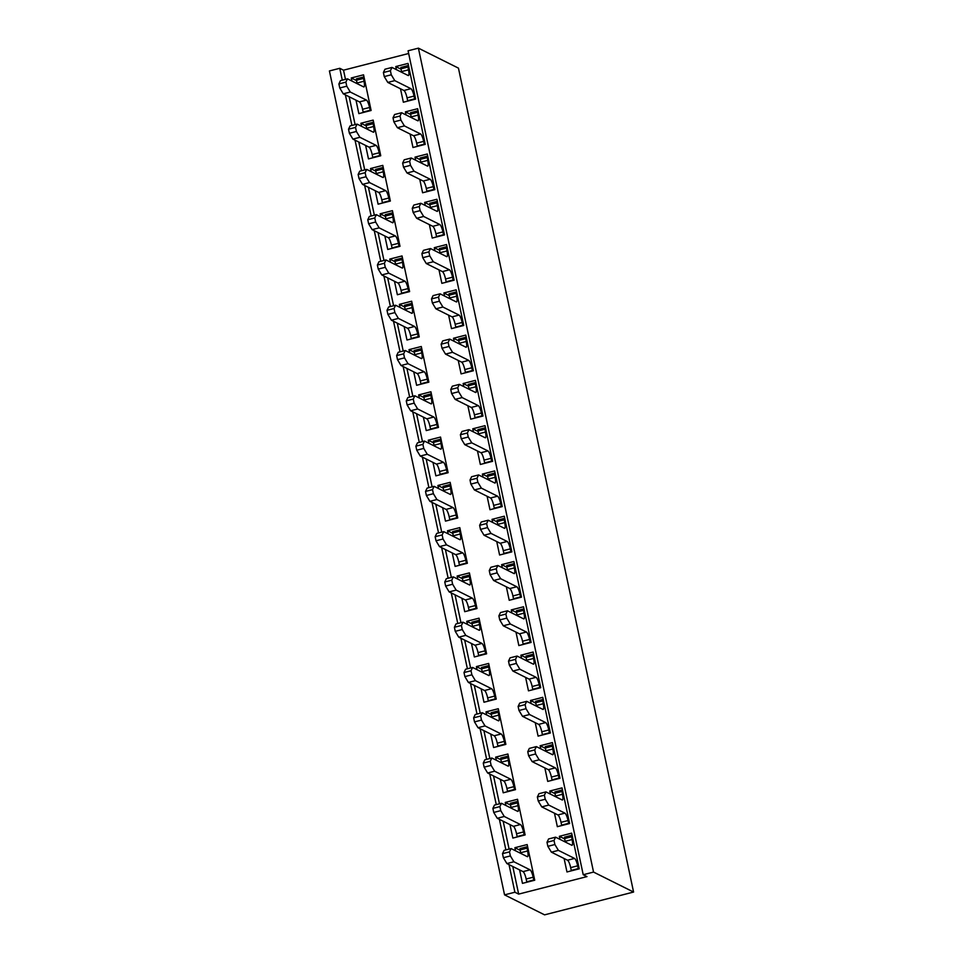 <?xml version="1.0" encoding="UTF-8"?>
<svg xmlns="http://www.w3.org/2000/svg" width="963" height="963" viewBox="0 0 963 963"><rect width="100%" height="100%" fill="white"/><g stroke="black" fill="none" stroke-linecap="round" stroke-linejoin="round"><path stroke-width="1.44" d="M560.045 839.399L559.383 836.305L571.649 833.164L579.232 868.819L566.966 871.96L564.101 858.502M550.415 794.114L549.765 791.032L562.031 787.89L569.602 823.534L557.336 826.675L554.483 813.229M540.797 748.841L540.135 745.747L552.401 742.605L559.985 778.26L547.718 781.402L544.853 767.944M531.167 703.556L530.517 700.474L542.771 697.332L550.355 732.975L538.088 736.117L535.235 722.671M521.549 658.283L520.887 655.189L533.153 652.047L540.725 687.702L528.47 690.844L525.605 677.398M511.919 612.998L511.269 609.916L523.523 606.774L531.107 642.417L518.84 645.559L515.987 632.113M502.301 567.725L501.639 564.631L513.905 561.489L521.477 597.144L509.222 600.286L506.357 586.84M492.671 522.452L492.021 519.358L504.275 516.216L511.859 551.871L499.592 555.013L496.739 541.555M483.053 477.166L482.391 474.073L494.657 470.931L502.229 506.586L489.974 509.728L487.109 496.282M473.423 431.893L472.773 428.8L485.027 425.658L492.611 461.313L480.344 464.455L477.492 450.997M463.805 386.608L463.143 383.515L475.409 380.373L482.981 416.028L470.726 419.17L467.862 405.724M454.175 341.335L453.525 338.242L465.779 335.1L473.363 370.755L461.096 373.897L458.244 360.439M444.557 296.05L443.895 292.957L456.161 289.827L463.733 325.47L451.478 328.612L448.614 315.166M434.927 250.777L434.277 247.684L446.531 244.542L454.115 280.197L441.848 283.339L438.996 269.881M425.309 205.492L424.647 202.411L436.913 199.269L444.485 234.912L432.231 238.054L429.366 224.608M415.679 160.219L415.017 157.125L427.283 153.984L434.867 189.639L422.601 192.781L419.748 179.323M406.061 114.934L405.399 111.852L417.665 108.711L425.237 144.354L412.971 147.495L410.118 134.05M396.431 69.661L395.769 66.567L408.035 63.426L415.619 99.081L403.353 102.222L400.488 88.777M342.286 80.17L339.758 68.301L343.526 70.179L345.476 79.351M349.172 96.769L355.094 124.624M358.802 142.043L364.724 169.909M368.42 187.328L374.342 215.182M378.05 232.601L383.972 260.467M387.68 277.886L393.59 305.74M397.298 323.159L403.22 351.014M406.928 368.444L412.85 396.299M416.546 413.717L422.468 441.572M426.176 458.99L432.098 486.857M435.794 504.275L441.716 532.13M445.424 549.548L451.346 577.415M455.042 594.833L460.964 622.688M464.672 640.106L470.594 667.973M474.29 685.391L480.212 713.246M483.92 730.664L489.842 758.531M493.538 775.949L499.46 803.804M503.168 821.222L509.09 849.089M512.785 866.507L518.66 894.109L514.892 892.232L504.552 894.868L329.418 70.949L339.758 68.301M593.545 872.081L418.411 48.15L458.448 68.132L633.582 892.051L593.545 872.081L583.217 874.729L586.985 876.607L518.66 894.109M343.526 70.179L408.649 53.495M351.928 81.061L351.278 77.967L363.545 74.825L371.116 110.48L358.85 113.622L355.997 100.164M361.558 126.334L360.896 123.252L373.163 120.11L380.746 155.753L368.48 158.895L365.615 145.449M371.188 171.619L370.526 168.525L382.793 165.383L390.364 201.038L378.098 204.18L375.245 190.722M380.806 216.892L380.144 213.798L392.41 210.656L399.994 246.311L387.728 249.453L384.863 236.007M390.436 262.177L389.774 259.083L402.04 255.941L409.612 291.596L397.358 294.738L394.493 281.28M400.054 307.45L399.404 304.356L411.658 301.214L419.242 336.869L406.976 340.011L404.123 326.565M409.684 352.735L409.022 349.641L421.288 346.499L428.86 382.155L416.606 385.296L413.741 371.838M419.302 398.008L418.652 394.914L430.906 391.772L438.49 427.428L426.224 430.569L423.371 417.123M428.932 443.281L428.27 440.199L440.536 437.058L448.108 472.713L435.854 475.842L432.989 462.396M438.55 488.566L437.9 485.472L450.154 482.331L457.738 517.986L445.472 521.127L442.619 507.682M448.18 533.839L447.518 530.757L459.784 527.616L467.356 563.259L455.102 566.4L452.237 552.955M457.798 579.124L457.148 576.03L469.402 572.889L476.986 608.544L464.72 611.686L461.867 598.228M467.428 624.397L466.766 621.316L479.032 618.174L486.604 653.817L474.35 656.959L471.485 643.513M477.046 669.682L476.396 666.589L488.65 663.447L496.234 699.102L483.968 702.244L481.115 688.786M486.676 714.955L486.014 711.862L498.28 708.732L505.852 744.375L493.598 747.517L490.733 734.071M496.294 760.24L495.644 757.147L507.898 754.005L515.482 789.66L503.216 792.802L500.363 779.344M505.924 805.513L505.262 802.42L517.528 799.278L525.112 834.933L512.846 838.075L509.981 824.629M515.542 850.798L514.892 847.705L527.158 844.563L534.73 880.218L522.464 883.36L519.611 869.902M633.582 892.051L544.589 914.85L504.552 894.868M418.411 48.15L408.083 50.798L583.217 874.729M514.892 892.232L509.018 864.618M505.888 849.896L499.4 819.344M496.27 804.623L489.77 774.059M486.64 759.35L480.152 728.786M477.022 714.065L470.522 683.513M467.392 668.791L460.904 638.228M457.774 623.506L451.274 592.955M448.144 578.233L441.656 547.67M438.526 532.948L432.026 502.397M428.896 487.675L422.408 457.112M419.278 442.39L412.778 411.839M409.648 397.117L403.16 366.554M400.03 351.832L393.53 321.281M390.4 306.559L383.912 275.996M380.782 261.286L374.282 230.723M371.152 216.001L364.652 185.438M361.534 170.728L355.034 140.165M351.904 125.443L345.404 94.892M400.933 69.143L395.769 66.567M356.442 80.543L351.278 77.967M410.563 114.428L405.399 111.852M366.06 125.828L360.896 123.252M420.181 159.702L415.017 157.125M375.69 171.101L370.526 168.525M429.811 204.987L424.647 202.411M385.308 216.374L380.144 213.798M439.429 250.26L434.277 247.684M394.938 261.659L389.774 259.083M449.059 295.533L443.895 292.957M404.556 306.932L399.404 304.356M458.677 340.818L453.525 338.242M414.186 352.217L409.022 349.641M468.307 386.091L463.143 383.515M423.804 397.49L418.652 394.914M477.925 431.376L472.773 428.8M433.434 442.775L428.27 440.199M487.555 476.649L482.391 474.073M443.052 488.048L437.9 485.472M497.173 521.934L492.021 519.358M452.682 533.333L447.518 530.757M506.803 567.207L501.639 564.631M462.3 578.607L457.148 576.03M516.433 612.492L511.269 609.916M471.93 623.892L466.766 621.316M526.051 657.765L520.887 655.189M481.56 669.165L476.396 666.589M535.681 703.05L530.517 700.474M491.178 714.438L486.014 711.862M545.299 748.323L540.135 745.747M500.808 759.723L495.644 757.147M554.929 793.596L549.765 791.032M510.426 804.996L505.262 802.42M564.547 838.881L559.383 836.305M520.056 850.281L514.892 847.705M407.746 101.103L407.048 97.877A6.789 1.481 75.6 0 0 403.93 90.486L387.776 82.421L384.261 76.583L383.394 72.526L390.4 70.732L391.977 67.434L408.131 75.499A6.789 1.481 75.6 0 0 408.432 75.547A6.789 1.481 75.6 0 0 408.468 69.83L407.891 65.653L408.589 66.026M383.394 72.526L384.971 69.228L391.977 67.434M401.583 72.237A6.789 1.481 75.6 0 0 401.463 71.623L400.873 67.446L407.818 65.701M384.261 76.583L391.267 74.789L390.4 70.732M414.752 99.297L414.054 96.083A6.789 1.481 75.6 0 0 410.936 88.692L394.782 80.627L391.267 74.789M387.776 82.421L394.782 80.627M363.244 112.49L362.545 109.276A6.789 1.481 75.6 0 0 359.428 101.885L343.273 93.82L339.758 87.982L338.892 83.925L345.898 82.132L347.474 78.834L363.641 86.899A6.789 1.481 75.6 0 0 363.93 86.947A6.789 1.481 75.6 0 0 363.978 81.229L363.388 77.04L364.086 77.425M338.892 83.925L340.469 80.627L347.474 78.834M357.092 83.625A6.789 1.481 75.6 0 0 356.96 83.023L356.382 78.846L363.328 77.1M339.758 87.982L346.764 86.189L345.898 82.132M370.249 110.697L369.551 107.483A6.789 1.481 75.6 0 0 366.434 100.092L350.279 92.027L346.764 86.189M343.273 93.82L350.279 92.027M417.364 146.376L416.666 143.162A6.789 1.481 75.6 0 0 413.548 135.759L397.394 127.706L393.879 121.868L393.012 117.811L400.018 116.005L401.595 112.719L417.761 120.772A6.789 1.481 75.6 0 0 418.05 120.82A6.789 1.481 75.6 0 0 418.098 115.103L417.509 110.926L418.219 111.299M393.012 117.811L394.589 114.513L401.595 112.719M411.213 117.51A6.789 1.481 75.6 0 0 411.081 116.896L410.503 112.719L417.448 110.986M393.879 121.868L400.885 120.074L400.018 116.005M424.37 144.582L423.672 141.368A6.789 1.481 75.6 0 0 420.554 133.965L404.4 125.912L400.885 120.074M397.394 127.706L404.4 125.912M372.874 157.776L372.175 154.562A6.789 1.481 75.6 0 0 369.058 147.158L352.903 139.105L349.388 133.267L348.522 129.198L355.528 127.405L357.104 124.119L373.259 132.172A6.789 1.481 75.6 0 0 373.56 132.22A6.789 1.481 75.6 0 0 373.596 126.502L373.018 122.325L373.716 122.698M348.522 129.198L350.099 125.912L357.104 124.119M366.71 128.91A6.789 1.481 75.6 0 0 366.59 128.296L366 124.119L372.946 122.373M349.388 133.267L356.394 131.474L355.528 127.405M379.879 155.982L379.181 152.768A6.789 1.481 75.6 0 0 376.064 145.365L359.909 137.3L356.394 131.474M352.903 139.105L359.909 137.3M426.994 191.649L426.296 188.435A6.789 1.481 75.6 0 0 423.178 181.044L407.024 172.979L403.509 167.141L402.642 163.084L409.648 161.29L411.225 157.992L427.379 166.057A6.789 1.481 75.6 0 0 427.68 166.105A6.789 1.481 75.6 0 0 427.716 160.388L427.139 156.211L427.837 156.584M402.642 163.084L404.219 159.786L411.225 157.992M420.831 162.795A6.789 1.481 75.6 0 0 420.711 162.181L420.133 158.004L427.066 156.259M403.509 167.141L410.515 165.347L409.648 161.29M434 189.855L433.302 186.641A6.789 1.481 75.6 0 0 430.184 179.25L414.03 171.185L410.515 165.347M407.024 172.979L414.03 171.185M382.492 203.049L381.793 199.835A6.789 1.481 75.6 0 0 378.676 192.444L362.521 184.378L359.006 178.54L358.14 174.484L365.146 172.69L366.722 169.392L382.889 177.457A6.789 1.481 75.6 0 0 383.178 177.505A6.789 1.481 75.6 0 0 383.226 171.775L382.636 167.598L383.346 167.983M358.14 174.484L359.717 171.185L366.722 169.392M376.34 174.183A6.789 1.481 75.6 0 0 376.208 173.581L375.63 169.404L382.576 167.658M359.006 178.54L366.012 176.747L365.146 172.69M389.497 201.255L388.799 198.041A6.789 1.481 75.6 0 0 385.682 190.65L369.527 182.585L366.012 176.747M362.521 184.378L369.527 182.585M436.612 236.934L435.914 233.72A6.789 1.481 75.6 0 0 432.796 226.317L416.642 218.264L413.127 212.426L412.26 208.357L419.278 206.564L420.843 203.277L437.009 211.33A6.789 1.481 75.6 0 0 437.298 211.379A6.789 1.481 75.6 0 0 437.346 205.661L436.757 201.484L437.467 201.857M412.26 208.357L413.837 205.071L420.843 203.277M430.461 208.068A6.789 1.481 75.6 0 0 430.341 207.454L429.751 203.277L436.696 201.532M413.127 212.426L420.133 210.632L419.278 206.564M443.618 235.141L442.92 231.927A6.789 1.481 75.6 0 0 439.814 224.523L423.648 216.458L420.133 210.632M416.642 218.264L423.648 216.458M392.122 248.334L391.423 245.12A6.789 1.481 75.6 0 0 388.306 237.717L372.151 229.651L368.636 223.825L367.77 219.757L374.776 217.963L376.352 214.665L392.507 222.73A6.789 1.481 75.6 0 0 392.808 222.778A6.789 1.481 75.6 0 0 392.844 217.06L392.266 212.883L392.964 213.256M367.77 219.757L369.347 216.47L376.352 214.665M385.958 219.468A6.789 1.481 75.6 0 0 385.838 218.854L385.26 214.677L392.194 212.931M368.636 223.825L375.642 222.02L374.776 217.963M399.127 246.54L398.429 243.326A6.789 1.481 75.6 0 0 395.312 235.923L379.157 227.858L375.642 222.02M372.151 229.651L379.157 227.858M446.242 282.207L445.544 278.993A6.789 1.481 75.6 0 0 442.426 271.602L426.272 263.537L422.757 257.699L421.89 253.642L428.896 251.849L430.473 248.55L446.627 256.615A6.789 1.481 75.6 0 0 446.928 256.664A6.789 1.481 75.6 0 0 446.964 250.946L446.387 246.757L447.085 247.142M421.89 253.642L423.467 250.344L430.473 248.55M440.079 253.341A6.789 1.481 75.6 0 0 439.959 252.739L439.381 248.562L446.314 246.817M422.757 257.699L429.763 255.905L428.896 251.849M453.248 280.414L452.55 277.2A6.789 1.481 75.6 0 0 449.432 269.809L433.278 261.743L429.763 255.905M426.272 263.537L433.278 261.743M401.74 293.607L401.041 290.393A6.789 1.481 75.6 0 0 397.924 283.002L381.769 274.937L378.254 269.098L377.388 265.042L384.406 263.248L385.97 259.95L402.137 268.015A6.789 1.481 75.6 0 0 402.426 268.063A6.789 1.481 75.6 0 0 402.474 262.333L401.884 258.156L402.594 258.541M377.388 265.042L378.965 261.743L385.97 259.95M395.588 264.741A6.789 1.481 75.6 0 0 395.468 264.139L394.878 259.95L401.824 258.216M378.254 269.098L385.26 267.305L384.406 263.248M408.745 291.813L408.047 288.599A6.789 1.481 75.6 0 0 404.942 281.208L388.775 273.143L385.26 267.305M381.769 274.937L388.775 273.143M455.86 327.492L455.162 324.278A6.789 1.481 75.6 0 0 452.044 316.875L435.89 308.81L432.375 302.984L431.508 298.915L438.526 297.122L440.091 293.823L456.257 301.888A6.789 1.481 75.6 0 0 456.546 301.937A6.789 1.481 75.6 0 0 456.594 296.219L456.005 292.042L456.715 292.415M431.508 298.915L433.085 295.629L440.091 293.823M449.709 298.626A6.789 1.481 75.6 0 0 449.589 298.012L448.999 293.835L455.944 292.09M432.375 302.984L439.381 301.19L438.526 297.122M462.866 325.699L462.168 322.485A6.789 1.481 75.6 0 0 459.062 315.082L442.896 307.016L439.381 301.19M435.89 308.81L442.896 307.016M411.37 338.892L410.671 335.678A6.789 1.481 75.6 0 0 407.554 328.275L391.399 320.21L387.884 314.383L387.018 310.315L394.023 308.521L395.6 305.223L411.755 313.288A6.789 1.481 75.6 0 0 412.056 313.336A6.789 1.481 75.6 0 0 412.092 307.618L411.514 303.441L412.212 303.814M387.018 310.315L388.595 307.016L395.6 305.223M405.206 310.026A6.789 1.481 75.6 0 0 405.086 309.412L404.508 305.235L411.442 303.489M387.884 314.383L394.89 312.578L394.023 308.521M418.375 337.098L417.677 333.884A6.789 1.481 75.6 0 0 414.559 326.481L398.405 318.416L394.89 312.578M391.399 320.21L398.405 318.416M465.49 372.765L464.792 369.551A6.789 1.481 75.6 0 0 461.674 362.16L445.52 354.095L442.005 348.257L441.138 344.2L448.144 342.407L449.721 339.108L465.875 347.174A6.789 1.481 75.6 0 0 466.176 347.222A6.789 1.481 75.6 0 0 466.212 341.492L465.635 337.315L466.333 337.7M441.138 344.2L442.715 340.902L449.721 339.108M459.327 343.899A6.789 1.481 75.6 0 0 459.207 343.297L458.629 339.108L465.562 337.375M442.005 348.257L449.011 346.463L448.144 342.407M472.496 370.972L471.798 367.758A6.789 1.481 75.6 0 0 468.68 360.367L452.526 352.302L449.011 346.463M445.52 354.095L452.526 352.302M420.987 384.165L420.289 380.951A6.789 1.481 75.6 0 0 417.172 373.56L401.017 365.495L397.502 359.656L396.636 355.6L403.653 353.806L405.218 350.508L421.385 358.573A6.789 1.481 75.6 0 0 421.674 358.609A6.789 1.481 75.6 0 0 421.722 352.891L421.132 348.714L421.842 349.1M396.636 355.6L398.213 352.302L405.218 350.508M414.836 355.299A6.789 1.481 75.6 0 0 414.716 354.685L414.126 350.508L421.072 348.775M397.502 359.656L404.508 357.863L403.653 353.806M427.993 382.371L427.295 379.157A6.789 1.481 75.6 0 0 424.189 371.766L408.023 363.701L404.508 357.863M401.017 365.495L408.023 363.701M475.108 418.05L474.41 414.836A6.789 1.481 75.6 0 0 471.304 407.433L455.138 399.368L451.623 393.542L450.756 389.473L457.774 387.68L459.339 384.381L475.505 392.447A6.789 1.481 75.6 0 0 475.794 392.495A6.789 1.481 75.6 0 0 475.842 386.777L475.253 382.6L475.963 382.973M450.756 389.473L452.333 386.187L459.339 384.381M468.957 389.184A6.789 1.481 75.6 0 0 468.837 388.571L468.247 384.393L475.192 382.648M451.623 393.542L458.629 391.736L457.774 387.68M482.114 416.257L481.416 413.043A6.789 1.481 75.6 0 0 478.31 405.64L462.144 397.575L458.629 391.736M455.138 399.368L462.144 397.575M430.617 429.45L429.919 426.236A6.789 1.481 75.6 0 0 426.802 418.833L410.647 410.768L407.132 404.929L406.266 400.873L413.271 399.079L414.848 395.781L431.003 403.846A6.789 1.481 75.6 0 0 431.304 403.894A6.789 1.481 75.6 0 0 431.34 398.176L430.762 393.999L431.46 394.373M406.266 400.873L407.843 397.575L414.848 395.781M424.454 400.584A6.789 1.481 75.6 0 0 424.334 399.97L423.756 395.793L430.69 394.048M407.132 404.929L414.138 403.136L413.271 399.079M437.623 427.656L436.925 424.43A6.789 1.481 75.6 0 0 433.807 417.039L417.653 408.974L414.138 403.136M410.647 410.768L417.653 408.974M484.738 463.323L484.04 460.109A6.789 1.481 75.6 0 0 480.922 452.718L464.768 444.653L461.253 438.815L460.386 434.758L467.392 432.965L468.969 429.667L485.123 437.732A6.789 1.481 75.6 0 0 485.424 437.78A6.789 1.481 75.6 0 0 485.46 432.05L484.883 427.873L485.581 428.258M460.386 434.758L461.963 431.46L468.969 429.667M478.575 434.457A6.789 1.481 75.6 0 0 478.455 433.844L477.877 429.667L484.81 427.933M461.253 438.815L468.259 437.021L467.392 432.965M491.744 461.53L491.046 458.316A6.789 1.481 75.6 0 0 487.928 450.925L471.774 442.86L468.259 437.021M464.768 444.653L471.774 442.86M440.235 474.723L439.537 471.509A6.789 1.481 75.6 0 0 436.42 464.118L420.265 456.053L416.75 450.215L415.884 446.158L422.901 444.364L424.466 441.066L440.633 449.131A6.789 1.481 75.6 0 0 440.922 449.167A6.789 1.481 75.6 0 0 440.97 443.449L440.38 439.272L441.09 439.658M415.884 446.158L417.461 442.86L424.466 441.066M434.084 445.857A6.789 1.481 75.6 0 0 433.964 445.243L433.374 441.066L440.32 439.333M416.75 450.215L423.756 448.421L422.901 444.364M447.241 472.929L446.543 469.715A6.789 1.481 75.6 0 0 443.437 462.312L427.271 454.259L423.756 448.421M420.265 456.053L427.271 454.259M494.356 508.608L493.658 505.394A6.789 1.481 75.6 0 0 490.552 497.991L474.386 489.926L470.871 484.088L470.016 480.031L477.022 478.238L478.599 474.94L494.753 483.005A6.789 1.481 75.6 0 0 495.042 483.053A6.789 1.481 75.6 0 0 495.09 477.335L494.501 473.158L495.211 473.531M470.016 480.031L471.581 476.733L478.599 474.94M488.205 479.743A6.789 1.481 75.6 0 0 488.085 479.129L487.495 474.952L494.44 473.206M470.871 484.088L477.877 482.294L477.022 478.238M501.362 506.815L500.676 503.589A6.789 1.481 75.6 0 0 497.558 496.198L481.392 488.133L477.877 482.294M474.386 489.926L481.392 488.133M449.865 520.008L449.167 516.782A6.789 1.481 75.6 0 0 446.05 509.391L429.895 501.326L426.38 495.488L425.514 491.431L432.519 489.637L434.096 486.339L450.251 494.404A6.789 1.481 75.6 0 0 450.552 494.452A6.789 1.481 75.6 0 0 450.588 488.735L450.01 484.558L450.708 484.931M425.514 491.431L427.091 488.133L434.096 486.339M443.702 491.142A6.789 1.481 75.6 0 0 443.582 490.528L443.004 486.351L449.938 484.606M426.38 495.488L433.386 493.694L432.519 489.637M456.871 518.202L456.173 514.988A6.789 1.481 75.6 0 0 453.055 507.597L436.901 499.532L433.386 493.694M429.895 501.326L436.901 499.532M503.986 553.881L503.288 550.667A6.789 1.481 75.6 0 0 500.17 543.276L484.016 535.211L480.501 529.373L479.634 525.317L486.64 523.523L488.217 520.225L504.371 528.29A6.789 1.481 75.6 0 0 504.672 528.326A6.789 1.481 75.6 0 0 504.708 522.608L504.131 518.431L504.829 518.816M479.634 525.317L481.211 522.018L488.217 520.225M497.823 525.016A6.789 1.481 75.6 0 0 497.702 524.402L497.125 520.225L504.058 518.491M480.501 529.373L487.507 527.58L486.64 523.523M510.992 552.088L510.294 548.874A6.789 1.481 75.6 0 0 507.176 541.471L491.022 533.418L487.507 527.58M484.016 535.211L491.022 533.418M459.483 565.281L458.785 562.067A6.789 1.481 75.6 0 0 455.68 554.664L439.513 546.611L435.998 540.773L435.144 536.716L442.149 534.91L443.726 531.624L459.881 539.677A6.789 1.481 75.6 0 0 460.17 539.725A6.789 1.481 75.6 0 0 460.218 534.008L459.628 529.831L460.338 530.204M435.144 536.716L436.708 533.418L443.726 531.624M453.332 536.415A6.789 1.481 75.6 0 0 453.212 535.801L452.622 531.624L459.568 529.891M435.998 540.773L443.004 538.979L442.149 534.91M466.489 563.487L465.803 560.273A6.789 1.481 75.6 0 0 462.685 552.87L446.519 544.817L443.004 538.979M439.513 546.611L446.519 544.817M513.604 599.167L512.906 595.953A6.789 1.481 75.6 0 0 509.8 588.549L493.634 580.484L490.119 574.646L489.264 570.59L496.27 568.796L497.847 565.498L514.001 573.563A6.789 1.481 75.6 0 0 514.29 573.611A6.789 1.481 75.6 0 0 514.338 567.893L513.748 563.716L514.459 564.089M489.264 570.59L490.829 567.291L497.847 565.498M507.453 570.301A6.789 1.481 75.6 0 0 507.332 569.687L506.743 565.51L513.688 563.764M490.119 574.646L497.125 572.853L496.27 568.796M520.61 597.361L519.924 594.147A6.789 1.481 75.6 0 0 516.806 586.756L500.64 578.691L497.125 572.853M493.634 580.484L500.64 578.691M469.113 610.554L468.415 607.34A6.789 1.481 75.6 0 0 465.298 599.949L449.143 591.884L445.628 586.046L444.762 581.989L451.767 580.195L453.344 576.897L469.499 584.962A6.789 1.481 75.6 0 0 469.8 585.01A6.789 1.481 75.6 0 0 469.836 579.293L469.258 575.116L469.956 575.489M444.762 581.989L446.338 578.691L453.344 576.897M462.95 581.7A6.789 1.481 75.6 0 0 462.83 581.086L462.252 576.909L469.186 575.164M445.628 586.046L452.634 584.252L451.767 580.195M476.119 608.76L475.421 605.546A6.789 1.481 75.6 0 0 472.303 598.155L456.149 590.09L452.634 584.252M449.143 591.884L456.149 590.09M523.234 644.44L522.536 641.226A6.789 1.481 75.6 0 0 519.418 633.823L503.264 625.769L499.749 619.931L498.882 615.875L505.888 614.069L507.465 610.783L523.619 618.848A6.789 1.481 75.6 0 0 523.92 618.884A6.789 1.481 75.6 0 0 523.956 613.166L523.378 608.989L524.077 609.374M498.882 615.875L500.459 612.576L507.465 610.783M517.071 615.574A6.789 1.481 75.6 0 0 516.95 614.96L516.373 610.783L523.318 609.049M499.749 619.931L506.755 618.138L505.888 614.069M530.24 642.646L529.542 639.432A6.789 1.481 75.6 0 0 526.424 632.029L510.27 623.976L506.755 618.138M503.264 625.769L510.27 623.976M478.731 655.839L478.033 652.625A6.789 1.481 75.6 0 0 474.928 645.222L458.761 637.169L455.246 631.331L454.392 627.262L461.397 625.469L462.974 622.182L479.129 630.235A6.789 1.481 75.6 0 0 479.418 630.284A6.789 1.481 75.6 0 0 479.466 624.566L478.876 620.389L479.586 620.762M454.392 627.262L455.956 623.976L462.974 622.182M472.58 626.973A6.789 1.481 75.6 0 0 472.46 626.359L471.87 622.182L478.816 620.449M455.246 631.331L462.252 629.537L461.397 625.469M485.737 654.046L485.051 650.832A6.789 1.481 75.6 0 0 481.933 643.428L465.767 635.363L462.252 629.537M458.761 637.169L465.767 635.363M532.852 689.725L532.154 686.499A6.789 1.481 75.6 0 0 529.048 679.108L512.882 671.042L509.367 665.204L508.512 661.148L515.518 659.354L517.095 656.056L533.249 664.121A6.789 1.481 75.6 0 0 533.538 664.169A6.789 1.481 75.6 0 0 533.586 658.451L532.996 654.274L533.707 654.647M508.512 661.148L510.077 657.849L517.095 656.056M526.701 660.859A6.789 1.481 75.6 0 0 526.58 660.245L525.991 656.068L532.936 654.322M509.367 665.204L516.373 663.411L515.518 659.354M539.858 687.919L539.172 684.705A6.789 1.481 75.6 0 0 536.054 677.314L519.9 669.249L516.373 663.411M512.882 671.042L519.9 669.249M488.361 701.112L487.663 697.898A6.789 1.481 75.6 0 0 484.545 690.507L468.391 682.442L464.876 676.604L464.01 672.547L471.015 670.754L472.592 667.455L488.747 675.52A6.789 1.481 75.6 0 0 489.048 675.569A6.789 1.481 75.6 0 0 489.084 669.851L488.506 665.662L489.204 666.047M464.01 672.547L465.586 669.249L472.592 667.455M482.198 672.246A6.789 1.481 75.6 0 0 482.078 671.644L481.5 667.467L488.446 665.722M464.876 676.604L471.882 674.81L471.015 670.754M495.367 699.319L494.669 696.105A6.789 1.481 75.6 0 0 491.551 688.714L475.397 680.648L471.882 674.81M468.391 682.442L475.397 680.648M542.482 734.998L541.784 731.784A6.789 1.481 75.6 0 0 538.666 724.381L522.512 716.328L518.997 710.489L518.13 706.421L525.136 704.627L526.713 701.341L542.867 709.394A6.789 1.481 75.6 0 0 543.168 709.442A6.789 1.481 75.6 0 0 543.204 703.724L542.626 699.547L543.325 699.92M518.13 706.421L519.707 703.134L526.713 701.341M536.319 706.132A6.789 1.481 75.6 0 0 536.198 705.518L535.621 701.341L542.566 699.607M518.997 710.489L526.003 708.696L525.136 704.627M549.488 733.204L548.79 729.99A6.789 1.481 75.6 0 0 545.672 722.587L529.518 714.522L526.003 708.696M522.512 716.328L529.518 714.522M497.979 746.397L497.281 743.183A6.789 1.481 75.6 0 0 494.175 735.78L478.009 727.715L474.494 721.889L473.64 717.82L480.645 716.027L482.222 712.728L498.377 720.793A6.789 1.481 75.6 0 0 498.665 720.842A6.789 1.481 75.6 0 0 498.714 715.124L498.124 710.947L498.834 711.32M473.64 717.82L475.204 714.534L482.222 712.728M491.828 717.531A6.789 1.481 75.6 0 0 491.708 716.917L491.118 712.74L498.064 710.995M474.494 721.889L481.5 720.095L480.645 716.027M504.985 744.604L504.299 741.39A6.789 1.481 75.6 0 0 501.181 733.987L485.027 725.921L481.5 720.095M478.009 727.715L485.027 725.921M552.1 780.271L551.414 777.057A6.789 1.481 75.6 0 0 548.296 769.666L532.13 761.601L528.615 755.762L527.76 751.706L534.766 749.912L536.343 746.614L552.497 754.679A6.789 1.481 75.6 0 0 552.798 754.727A6.789 1.481 75.6 0 0 552.834 749.009L552.244 744.82L552.955 745.206M527.76 751.706L529.337 748.407L536.343 746.614M545.949 751.405A6.789 1.481 75.6 0 0 545.828 750.803L545.239 746.626L552.184 744.88M528.615 755.762L535.621 753.969L534.766 749.912M559.118 778.477L558.42 775.263A6.789 1.481 75.6 0 0 555.302 767.872L539.148 759.807L535.621 753.969M532.13 761.601L539.148 759.807M507.609 791.67L506.911 788.456A6.789 1.481 75.6 0 0 503.793 781.065L487.639 773L484.124 767.162L483.257 763.105L490.263 761.312L491.84 758.013L507.995 766.079A6.789 1.481 75.6 0 0 508.295 766.127A6.789 1.481 75.6 0 0 508.332 760.397L507.754 756.22L508.452 756.605M483.257 763.105L484.834 759.807L491.84 758.013M501.446 762.804A6.789 1.481 75.6 0 0 501.326 762.202L500.748 758.013L507.694 756.28M484.124 767.162L491.13 765.368L490.263 761.312M514.615 789.877L513.917 786.663A6.789 1.481 75.6 0 0 510.799 779.272L494.645 771.207L491.13 765.368M487.639 773L494.645 771.207M561.73 825.556L561.032 822.342A6.789 1.481 75.6 0 0 557.914 814.939L541.76 806.886L538.245 801.047L537.378 796.979L544.384 795.185L545.961 791.899L562.115 799.952A6.789 1.481 75.6 0 0 562.416 800A6.789 1.481 75.6 0 0 562.452 794.282L561.874 790.105L562.573 790.479M537.378 796.979L538.955 793.693L545.961 791.899M555.579 796.69A6.789 1.481 75.6 0 0 555.446 796.076L554.869 791.899L561.814 790.154M538.245 801.047L545.251 799.254L544.384 795.185M568.736 823.762L568.038 820.548A6.789 1.481 75.6 0 0 564.92 813.145L548.766 805.08L545.251 799.254M541.76 806.886L548.766 805.08M517.227 836.955L516.541 833.741A6.789 1.481 75.6 0 0 513.423 826.338L497.257 818.273L493.742 812.447L492.887 808.378L499.893 806.585L501.47 803.286L517.625 811.352A6.789 1.481 75.6 0 0 517.925 811.4A6.789 1.481 75.6 0 0 517.962 805.682L517.372 801.505L518.082 801.878M492.887 808.378L494.464 805.092L501.47 803.286M511.076 808.089A6.789 1.481 75.6 0 0 510.956 807.476L510.366 803.298L517.312 801.553M493.742 812.447L500.748 810.641L499.893 806.585M524.245 835.162L523.547 831.948A6.789 1.481 75.6 0 0 520.429 824.545L504.275 816.48L500.748 810.641M497.257 818.273L504.275 816.48M571.348 870.829L570.662 867.615A6.789 1.481 75.6 0 0 567.544 860.224L551.39 852.159L547.863 846.321L547.008 842.264L554.014 840.47L555.591 837.172L571.745 845.237A6.789 1.481 75.6 0 0 572.046 845.285A6.789 1.481 75.6 0 0 572.082 839.555L571.492 835.378L572.203 835.764M547.008 842.264L548.585 838.966L555.591 837.172M565.197 841.963A6.789 1.481 75.6 0 0 565.076 841.361L564.487 837.172L571.432 835.439M547.863 846.321L554.881 844.527L554.014 840.47M578.366 869.035L577.668 865.821A6.789 1.481 75.6 0 0 574.55 858.43L558.396 850.365L554.881 844.527M551.39 852.159L558.396 850.365M526.857 882.228L526.159 879.014A6.789 1.481 75.6 0 0 523.041 871.623L506.887 863.558L503.372 857.72L502.505 853.663L509.511 851.87L511.088 848.572L527.243 856.637A6.789 1.481 75.6 0 0 527.543 856.685A6.789 1.481 75.6 0 0 527.58 850.955L527.002 846.778L527.7 847.163M502.505 853.663L504.082 850.365L511.088 848.572M520.706 853.362A6.789 1.481 75.6 0 0 520.574 852.749L519.996 848.572L526.942 846.838M503.372 857.72L510.378 855.926L509.511 851.87M533.863 880.435L533.165 877.221A6.789 1.481 75.6 0 0 530.047 869.83L513.893 861.765L510.378 855.926M506.887 863.558L513.893 861.765M401.463 71.623L408.468 69.83M400.873 68.83L407.879 67.037M403.93 90.486L410.936 88.692M407.638 100.67L414.644 98.876M407.048 97.877L414.054 96.083M356.96 83.023L363.978 81.229M356.37 80.23L363.376 78.436M359.428 101.885L366.434 100.092M363.135 112.069L370.153 110.276M362.545 109.276L369.551 107.483M411.081 116.896L418.098 115.103M410.491 114.103L417.497 112.31M413.548 135.759L420.554 133.965M417.268 145.955L424.274 144.161M416.666 143.162L423.672 141.368M366.59 128.296L373.596 126.502M366 125.503L373.006 123.709M369.058 147.158L376.064 145.365M372.765 157.354L379.771 155.561M372.175 154.562L379.181 152.768M420.711 162.181L427.716 160.388M420.121 159.389L427.127 157.595M423.178 181.044L430.184 179.25M426.886 191.228L433.892 189.434M426.296 188.435L433.302 186.641M376.208 173.581L383.226 171.775M375.618 170.788L382.624 168.994M378.676 192.444L385.682 190.65M382.395 202.627L389.401 200.834M381.793 199.835L388.799 198.041M430.341 207.454L437.346 205.661M429.739 204.662L436.745 202.868M432.796 226.317L439.814 224.523M436.516 236.513L443.522 234.719M435.914 233.72L442.92 231.927M385.838 218.854L392.844 217.06M385.248 216.061L392.254 214.268M388.306 237.717L395.312 235.923M392.013 247.912L399.019 246.119M391.423 245.12L398.429 243.326M439.959 252.739L446.964 250.946M439.369 249.947L446.375 248.153M442.426 271.602L449.432 269.809M446.134 281.786L453.14 279.992M445.544 278.993L452.55 277.2M395.468 264.139L402.474 262.333M394.866 261.346L401.872 259.541M397.924 283.002L404.942 281.208M401.643 293.185L408.649 291.392M401.041 290.393L408.047 288.599M449.589 298.012L456.594 296.219M448.987 295.22L455.993 293.426M452.044 316.875L459.062 315.082M455.764 327.071L462.77 325.277M455.162 324.278L462.168 322.485M405.086 309.412L412.092 307.618M404.496 306.619L411.502 304.826M407.554 328.275L414.559 326.481M411.261 338.47L418.267 336.665M410.671 335.678L417.677 333.884M459.207 343.297L466.212 341.492M458.617 340.505L465.623 338.699M461.674 362.16L468.68 360.367M465.382 372.344L472.388 370.55M464.792 369.551L471.798 367.758M414.716 354.685L421.722 352.891M414.114 351.892L421.12 350.099M417.172 373.56L424.189 371.766M420.891 383.743L427.897 381.95M420.289 380.951L427.295 379.157M468.837 388.571L475.842 386.777M468.235 385.778L475.241 383.984M471.304 407.433L478.31 405.64M475.012 417.629L482.018 415.835M474.41 414.836L481.416 413.043M424.334 399.97L431.34 398.176M423.744 397.177L430.75 395.384M426.802 418.833L433.807 417.039M430.509 429.029L437.515 427.223M429.919 426.236L436.925 424.43M478.455 433.844L485.46 432.05M477.865 431.063L484.871 429.257M480.922 452.718L487.928 450.925M484.63 462.902L491.636 461.108M484.04 460.109L491.046 458.316M433.964 445.243L440.97 443.449M433.362 442.45L440.368 440.657M436.42 464.118L443.437 462.312M440.139 474.302L447.145 472.508M439.537 471.509L446.543 469.715M488.085 479.129L495.09 477.335M487.483 476.336L494.488 474.542M490.552 497.991L497.558 496.198M494.26 508.187L501.266 506.382M493.658 505.394L500.676 503.589M443.582 490.528L450.588 488.735M442.992 487.735L449.998 485.942M446.05 509.391L453.055 507.597M449.757 519.575L456.763 517.781M449.167 516.782L456.173 514.988M497.702 524.402L504.708 522.608M497.113 521.609L504.118 519.815M500.17 543.276L507.176 541.471M503.878 553.46L510.884 551.667M503.288 550.667L510.294 548.874M453.212 535.801L460.218 534.008M452.61 533.008L459.616 531.215M455.68 554.664L462.685 552.87M459.387 564.86L466.393 563.066M458.785 562.067L465.803 560.273M507.332 569.687L514.338 567.893M506.731 566.894L513.748 565.1M509.8 588.549L516.806 586.756M513.508 598.733L520.514 596.94M512.906 595.953L519.924 594.147M462.83 581.086L469.836 579.293M462.24 578.294L469.246 576.5M465.298 599.949L472.303 598.155M469.005 610.133L476.011 608.339M468.415 607.34L475.421 605.546M516.95 614.96L523.956 613.166M516.361 612.167L523.366 610.373M519.418 633.823L526.424 632.029M523.126 644.018L530.131 642.225M522.536 641.226L529.542 639.432M472.46 626.359L479.466 624.566M471.858 623.567L478.876 621.773M474.928 645.222L481.933 643.428M478.635 655.418L485.641 653.624M478.033 652.625L485.051 650.832M526.58 660.245L533.586 658.451M525.979 657.452L532.996 655.659M529.048 679.108L536.054 677.314M532.756 689.291L539.762 687.498M532.154 686.499L539.172 684.705M482.078 671.644L489.084 669.851M481.488 668.852L488.494 667.058M484.545 690.507L491.551 688.714M488.253 700.691L495.259 698.897M487.663 697.898L494.669 696.105M536.198 705.518L543.204 703.724M535.609 702.725L542.614 700.932M538.666 724.381L545.672 722.587M542.374 734.576L549.379 732.783M541.784 731.784L548.79 729.99M491.708 716.917L498.714 715.124M491.106 714.125L498.124 712.331M494.175 735.78L501.181 733.987M497.883 745.976L504.889 744.182M497.281 743.183L504.299 741.39M545.828 750.803L552.834 749.009M545.227 748.01L552.244 746.217M548.296 769.666L555.302 767.872M552.004 779.849L559.009 778.056M551.414 777.057L558.42 775.263M501.326 762.202L508.332 760.397M500.736 759.41L507.742 757.604M503.793 781.065L510.799 779.272M507.501 791.249L514.507 789.455M506.911 788.456L513.917 786.663M555.446 796.076L562.452 794.282M554.857 793.283L561.862 791.49M557.914 814.939L564.92 813.145M561.622 825.135L568.627 823.341M561.032 822.342L568.038 820.548M510.956 807.476L517.962 805.682M510.354 804.683L517.372 802.889M513.423 826.338L520.429 824.545M517.131 836.534L524.137 834.74M516.541 833.741L523.547 831.948M565.076 841.361L572.082 839.555M564.487 838.568L571.492 836.775M567.544 860.224L574.55 858.43M571.252 870.408L578.257 868.614M570.662 867.615L577.668 865.821M520.574 852.749L527.58 850.955M519.984 849.968L526.99 848.162M523.041 871.623L530.047 869.83M526.749 881.807L533.755 880.013M526.159 879.014L533.165 877.221M400.873 67.446L407.891 65.653M356.382 78.846L363.388 77.04M410.503 112.719L417.509 110.926M366 124.119L373.018 122.325M420.133 158.004L427.139 156.211M375.63 169.404L382.636 167.598M429.751 203.277L436.757 201.484M385.26 214.677L392.266 212.883M439.381 248.562L446.387 246.757M394.878 259.95L401.884 258.156M448.999 293.835L456.005 292.042M404.508 305.235L411.514 303.441M458.629 339.108L465.635 337.315M414.126 350.508L421.132 348.714M468.247 384.393L475.253 382.6M423.756 395.793L430.762 393.999M477.877 429.667L484.883 427.873M433.374 441.066L440.38 439.272M487.495 474.952L494.501 473.158M443.004 486.351L450.01 484.558M497.125 520.225L504.131 518.431M452.622 531.624L459.628 529.831M506.743 565.51L513.748 563.716M462.252 576.909L469.258 575.116M516.373 610.783L523.378 608.989M471.87 622.182L478.876 620.389M525.991 656.068L532.996 654.274M481.5 667.467L488.506 665.662M535.621 701.341L542.626 699.547M491.118 712.74L498.124 710.947M545.239 746.626L552.244 744.82M500.748 758.013L507.754 756.22M554.869 791.899L561.874 790.105M510.366 803.298L517.372 801.505M564.487 837.172L571.492 835.378M519.996 848.572L527.002 846.778"/></g></svg>
